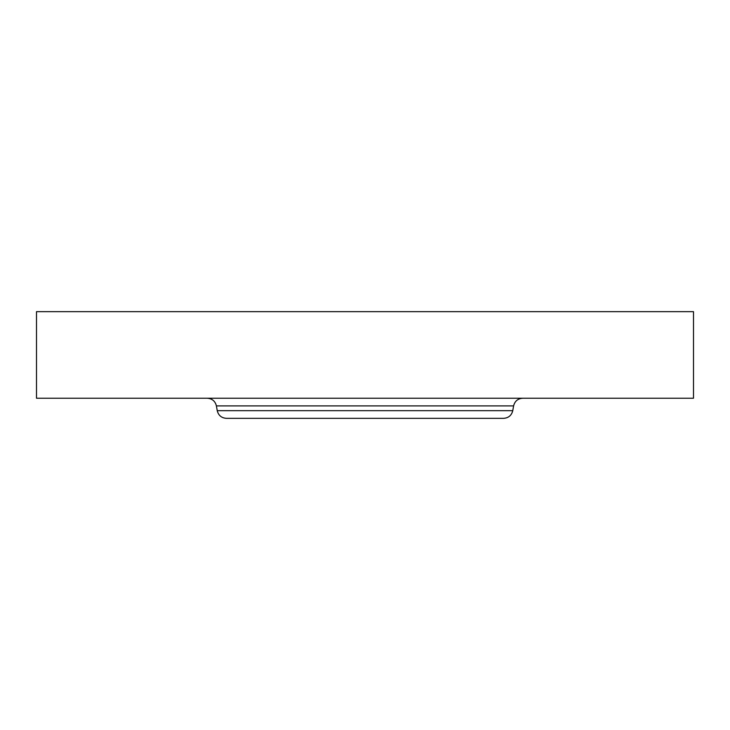 <?xml version="1.0" encoding="UTF-8"?>
<svg xmlns="http://www.w3.org/2000/svg" width="730" height="730" viewBox="0 0 730 730"><rect width="100%" height="100%" fill="white"/><g stroke="black" fill="none" stroke-linecap="round" stroke-linejoin="round"><path stroke-width="1.09" d="M36.5 311.664L693.5 311.664L693.5 398.233L36.5 398.233L36.5 311.664M512.761 410.671L217.239 410.671C218.434 415.425 221.482 417.98 226.373 418.336L503.627 418.336C508.518 417.98 511.566 415.425 512.761 410.671L513.601 405.898C514.796 401.144 517.844 398.589 522.735 398.233M416.137 418.336L431.457 418.336M217.239 410.671L216.399 405.898L513.601 405.898M216.399 405.898C215.204 401.144 212.165 398.589 207.265 398.233"/></g></svg>

